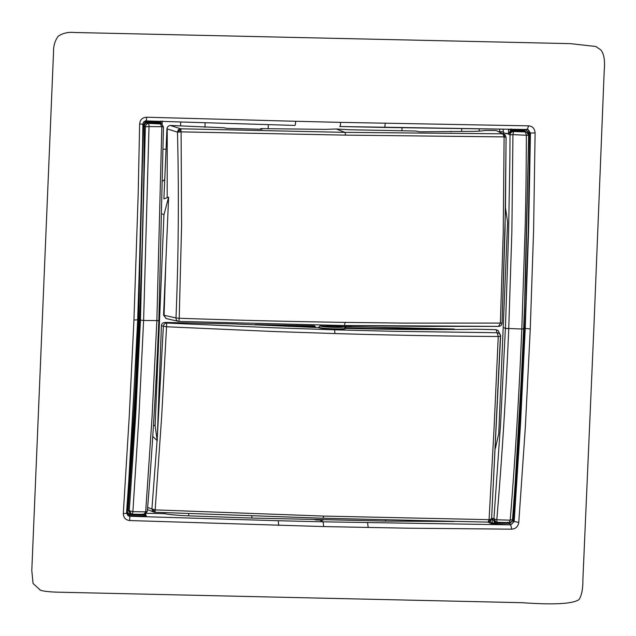 <?xml version="1.0" encoding="UTF-8"?>
<svg xmlns="http://www.w3.org/2000/svg" width="636" height="636" viewBox="0 0 636 636"><rect width="100%" height="100%" fill="white"/><g stroke="black" fill="none" stroke-linecap="round" stroke-linejoin="round"><path stroke-width="0.95" d="M251.928 515.963L251.84 518.062L313.675 519.421L316.402 519.986L323.032 520.137L323.708 519.652L385.543 521.075L454.39 521.504M344.243 326.618L344.275 326.634C345.372 328.025 322.865 327.365 320.035 325.926L318.588 327.588L235.082 323.955L164.947 322.42C162.8 322.611 161.624 323.724 161.417 325.751L157.291 437.56L163.365 326.411C163.651 324.344 164.78 323.223 166.751 323.04L164.947 322.42M152.775 436.415L157.211 440.668L157.291 437.56M157.211 440.668L155.112 425.81L163.961 214.714L168.62 197.168L163.563 315.13L166.195 318.549M505.501 207.614L502.05 323.048C501.764 325.115 500.588 326.22 498.513 326.355L500.373 323.255L503.211 233.269L504.11 136.899L506.073 137.265L505.477 207.718L507.6 222.465L498.751 433.569L495.396 448.348M498.044 330.497L495.937 329.663L476.269 329.233C435.175 329.853 391.601 329.567 345.555 328.375C347.01 329.949 321.578 329.202 318.596 327.588M345.324 327.198L346.453 327.794L372.386 328.51L454.255 329.019L346.954 326.57M255.243 324.567L315.44 326.888L314.542 325.863L255.243 324.567L255.227 324.988M164.74 179.344L162.943 181.061M168.62 197.168L163.897 198.877L166.95 128.83L177.468 132.145C179.002 194.052 178.517 255.998 175.997 317.976L164.064 315.273L165.948 318.485M334.615 329.806L392.674 331.284L497.145 332.731L496.104 329.806L498.171 330.601L500.635 335.514L500.413 336.301C500.341 334.266 499.252 333.081 497.145 332.731L498.25 336.492L494.029 428.855L489.068 519.676L491.588 518.912L500.413 336.301L498.25 336.492C416.214 335.967 352.447 334.043 344.076 333.82L334.941 333.558L334.615 329.806L273.019 327.755L166.751 323.04L161.703 415.968L155.168 509.881L151.917 508.943L157.092 440.502M491.596 518.833L490.459 521.226L488.043 522.124L323.08 518.237L154.214 512.226L323.12 518.253L323.637 516.082L489.068 519.676L490.459 521.226L491.588 518.912M163.563 315.13L164.064 315.273L165.972 258.367M167.181 197.661L167.236 128.941M315.44 326.888L315.416 327.476M346.453 327.794L346.429 328.399M454.255 329.019L454.239 329.488M166.052 149.245L163.333 149.19M504.11 136.899L345.753 135.126L181.093 131.867L178.334 129.72L177.468 132.145L181.093 131.867L181.602 225.08L179.217 318.254L175.997 317.976C176.053 320.003 177.023 321.14 178.899 321.379L179.217 318.254C267.072 321.331 328.112 322.055 336.46 322.269L403.812 323.112L502.066 323.08L505.032 230.717L506.105 137.304L504.666 134.427L496.072 130.531L502.845 133.814L504.11 136.899L505.095 134.808L502.845 133.814L344.935 132.36L336.277 128.997L325.242 129.378L260.688 128.607L262.064 129.188M502.066 323.08A3.426 3.426 0 0 1 498.672 326.371L344.203 325.521L345.316 322.412M344.283 325.537L178.899 321.379L344.283 325.537L424.538 326.387L498.672 326.371M178.39 321.331L178.899 321.379A3.426 3.426 0 0 1 178.39 321.331L166.401 318.62M178.334 129.72L180.711 128.798L170.384 125.459C168.413 125.721 167.268 126.842 166.95 128.83M161.417 325.751L166.274 326.753L273.369 331.499L334.941 333.558M289.356 326.514L289.38 326.077M372.386 328.51L372.378 328.971M385.591 519.922L385.543 521.075M313.675 519.421L323.708 519.652M147.647 507.48L151.917 508.943L152.696 511.312L154.214 512.226M268.32 124.728L268.154 128.782M402.031 127.78L401.896 130.897M160.876 123.543L161.671 123.972L148.848 123.424L147.616 122.835L159.366 123.122L160.192 123.575L161.822 126.707L163.444 126.985L158.849 320.616L143.617 320.465L149.023 126.572L161.822 126.707L156.861 320.798L158.777 320.552L156.861 320.798L152.06 417.073L145.684 511.853L147.337 511.225C151.948 454.072 155.542 395.997 158.118 337.008L158.849 320.608M160.844 123.519L159.366 123.122L159.223 122.382L147.472 122.096L147.616 122.835C145.644 122.899 144.539 124.036 144.316 126.246L145.366 126.755C145.66 124.696 146.821 123.591 148.848 123.424L149.023 126.572L145.366 126.755L140.437 320.107L139.554 319.741L134.737 415.713L128.21 510.374L129.275 510.732L131.501 514.039L132.487 514.214L132.884 511.662L145.684 511.853L143.967 514.365C144.038 515.406 145.167 514.357 147.337 511.225M163.444 126.985L161.671 123.972L163.373 126.922M491.636 518.078L493.918 518.857L500.604 423.322L505.397 328.375L503.195 327.468M503.418 133.592L503.466 132.598M488.003 522.132L491.262 523.69L510.684 524.851L323.136 521.822L323.637 526.576L408.209 528.198L511.726 529.168C515.74 528.834 518.086 526.592 518.777 522.418L525.336 427.368L530.273 328.939L524.986 328.446L528.262 230.685L529.74 132.773L528.762 132.837L526.211 130.142L511.034 129.839L508.593 133.83L506.526 133.202L506.28 133.743L503.362 132.558L503.386 131.716L499.427 131.62M511.241 128.941L511.034 129.839L508.585 129.498L508.585 133.902L506.526 133.202L510.008 134.872L509.897 157.148L508.569 233.674L505.397 328.375L521.806 329.003C519.175 393.565 515.303 457.292 510.199 520.176L496.803 519.779C502.082 457.149 506.057 393.469 508.728 328.74L505.397 328.375L508.728 328.74L511.869 231.758L512.942 134.633L510.008 134.872C510.303 132.821 511.455 131.708 513.483 131.549L512.942 134.633L528.611 135.349L525.567 277.312L523.667 328.812L521.806 329.003L525.034 231.711C525.813 205.269 526.25 173.064 526.338 135.086L525.352 131.922L524.279 131.334L512.529 131.088L513.483 131.549L525.352 131.922L526.91 132.368L528.611 135.349M489.068 519.676L488.043 522.124L490.245 521.051L488.043 522.124L323.12 518.253M326.467 325.235L327.19 325.473C332.079 326.705 353.847 327.047 350.627 325.839M261.984 129.243L226.941 128.353L223.808 127.757L170.384 125.459M181.093 131.867L180.711 128.798L344.935 132.36L345.753 135.126M323.637 516.082L155.168 509.881L152.696 511.312M318.604 327.238C321.57 328.868 347.049 329.615 345.571 328.033L343.567 326.618M145.811 515.565L146.423 515.907L144.229 516.162L129.044 515.86L129.752 516.257L278.282 520.725L323.136 521.822L319.717 520.065L316.402 519.986M251.84 518.062L188.646 515.852C178.66 515.47 170.551 514.747 164.334 513.673L146.407 513.308M146.685 117.223C142.416 117.445 140.063 119.695 139.634 123.972L142.901 124.227C143.124 122.152 144.269 121.055 146.336 120.935L294.85 125.419C295.327 125.228 295.581 123.853 295.613 121.277L146.685 117.223L146.328 120.927L294.897 125.427M340.578 122.366L528.627 125.849L527.252 129.529L339.704 126.508C340.268 126.326 340.562 124.942 340.578 122.366L295.613 121.277M145.604 120.649L145.398 121.548L160.574 121.929L160.447 123.336M159.223 122.382L160.574 122.653L161.854 124.084M180.743 122.136L180.6 125.634M126.572 512.218L128.909 514.81L144.094 515.12L144.086 513.872M144.3 514.349L131.024 514.373C128.52 514.055 127.256 512.648 127.248 510.136C131.382 460.567 135.158 397.071 138.584 319.654L139.554 319.741L142.122 247.261L143.839 174.685L144.316 126.246L143.331 126.302L138.584 319.654L137.408 319.693M143.808 514.357L132.471 514.206L143.967 514.365M164.374 512.743L164.334 513.673M497.042 522.331L496.152 522.164L493.918 518.857L496.803 519.779L497.09 522.339L509.054 522.72L495.945 522.569L507.878 522.705M491.628 518.284L495.07 521.79L497.09 522.339M508.585 133.902L511.439 131.262L512.529 131.088L512.378 130.348L524.136 130.595L527.928 133.282M260.665 129.315L260.688 128.607M336.277 128.997L350.182 129.768L415.69 131.024L419.847 131.795L466.617 131.421C474.869 131.485 480.999 131.167 485.006 130.475L496.072 130.531M155.168 509.881L155.057 512.354M337.016 326.435L320.035 325.926M511.726 529.168L510.684 524.851L514.174 521.512L513.467 521.162L512.497 520.924L509.73 523.404L492.097 522.887L491.262 523.69M509.73 523.404L509.857 524.454C511.916 524.295 513.117 523.197 513.467 521.162L520.097 425.5L524.986 328.446L524.008 328.351C521.313 393.97 517.473 458.159 512.497 520.924M323.637 526.576L129.784 520.55L129.752 516.257L128.178 515.812L126.532 513.085M127.868 515.613L129.044 515.86L128.909 514.81M144.229 516.162L144.094 515.12L145.652 515.073L146.423 515.907L145.652 515.073L145.755 513.84M160.789 121.031L160.574 121.929L162.18 121.738L162.172 124.314M385.138 123.297C385.138 125.872 384.804 127.248 384.16 127.431L527.252 129.529M527.801 129.577L529.74 132.773L530.456 133.019L528.174 129.68L527.347 129.537M527.427 129.529L528.174 129.68M503.386 131.716L503.1 129.315M479.131 131.135L479.218 129.029M131.501 514.039L130.245 513.61L128.21 510.374L127.248 510.136M494.681 524.072L495.07 521.79M496.144 522.005L495.945 522.593L494.617 522.331L492.463 518.634M489.704 521.743L492.097 522.887L492.463 518.706L491.62 518.34M497.098 522.331L509.937 522.609C512.139 521.186 512.99 520.168 512.505 519.564L510.199 520.176L508.967 522.705M512.378 130.348L511.034 130.563L511.439 131.262M450.852 131.835L450.876 131.294M518.777 522.418L514.174 521.512L520.423 425.635L525.225 328.542L528.588 230.82L530.456 133.019L535.107 132.9L533.58 231.027L530.273 328.939M39.869 589.906C41.92 591.011 47.326 591.75 56.071 592.132L522.037 602.69C553.662 604.931 572.623 603.922 578.927 599.661C581.638 595.781 582.958 589.071 582.894 579.547L593.952 326.093L604.2 70.93C605.17 60.484 603.977 53.432 600.63 49.759L595.717 46.46L570.293 43.638L74.452 32.492C68.179 31.911 62.765 33.159 58.21 36.228C54.927 40.672 53.36 46.031 53.527 52.311L31.8 570.484L33.056 583.451L40.243 590.025M129.784 520.55C125.634 520.089 123.471 517.736 123.305 513.498L129.195 417.28L133.942 319.995L137.686 319.86L130.658 454.629L126.548 512.759C126.699 513.332 125.618 513.578 123.305 513.498M139.634 123.972L138.195 193.869L133.942 319.995M528.627 125.849C532.523 126.198 534.685 128.552 535.107 132.9M524.136 130.595L524.279 131.334L526.839 132.328M528.54 135.301L526.91 132.368M129.275 510.732L135.643 416.095L140.437 320.107L143.617 320.465L138.879 417.097L132.884 511.662L129.275 510.732M162.299 213.982L163.961 214.714M155.112 425.81L153.475 425.094M491.39 519.063L490.245 521.051M178.128 132.193L179.066 130.118L181.117 129.156M152.417 509.118L153.276 511.161L155.303 512.234M142.981 514.031L142.782 514.619M505.048 135.198L503.124 134.164M368.196 527.483L367.584 522.744M278.671 525.463L278.282 520.725M188.646 515.852L188.741 513.705M204.935 127.319L205.118 122.915M526.417 129.243L526.211 130.142M499.848 129.275L499.443 131.358M461.728 128.79L461.625 131.382M162.14 121.794L162.132 124.282M131.024 514.373L131.223 513.785M143.378 122.525L145.398 121.548M147.472 122.096C144.936 122.319 143.553 123.726 143.331 126.302M495.945 522.593L507.695 522.879L507.894 522.283M507.695 522.879L508.935 522.72M128.067 493.282L138.036 319.638L142.774 137.766M528.762 132.837L524.008 328.351L523.468 328.335M491.58 519.04L500.635 335.514M351.843 325.648L350.643 326.244L343.726 326.618L326.928 325.441M154.198 512.218L147.321 509.508M504.666 134.427L505.095 134.808M126.612 512.934L128.154 515.796M162.729 120.991L162.18 121.738M384.216 127.439L339.759 126.524M145.7 515.088L145.803 513.808M142.901 124.227L142.011 183.907L137.686 319.86M512.505 519.564L515.033 485.713L521.25 380.153L523.667 328.812M132.487 514.214L131.573 514.063"/></g></svg>
